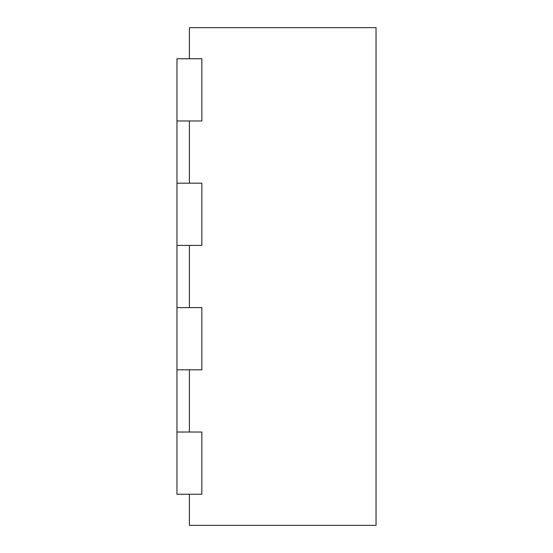 <?xml version="1.0" encoding="UTF-8"?>
<svg xmlns="http://www.w3.org/2000/svg" width="553" height="553" viewBox="0 0 553 553"><rect width="100%" height="100%" fill="white"/><g stroke="black" fill="none" stroke-linecap="round" stroke-linejoin="round"><path stroke-width="0.83" d="M189.403 58.756L189.403 27.65L376.04 27.65L376.04 525.35L189.403 525.35L189.403 494.244M189.403 120.969L189.403 183.181M189.403 245.394L189.403 307.606M189.403 369.819L189.403 432.031M176.96 120.969L201.845 120.969L201.845 58.756L176.96 58.756L176.96 183.181L201.845 183.181L201.845 245.394L176.96 245.394L176.96 307.606L201.845 307.606L201.845 369.819L176.96 369.819L176.96 432.031L201.845 432.031L201.845 494.244L176.96 494.244L176.96 432.031M176.96 307.606L176.96 369.819M176.96 183.181L176.96 245.394"/></g></svg>
